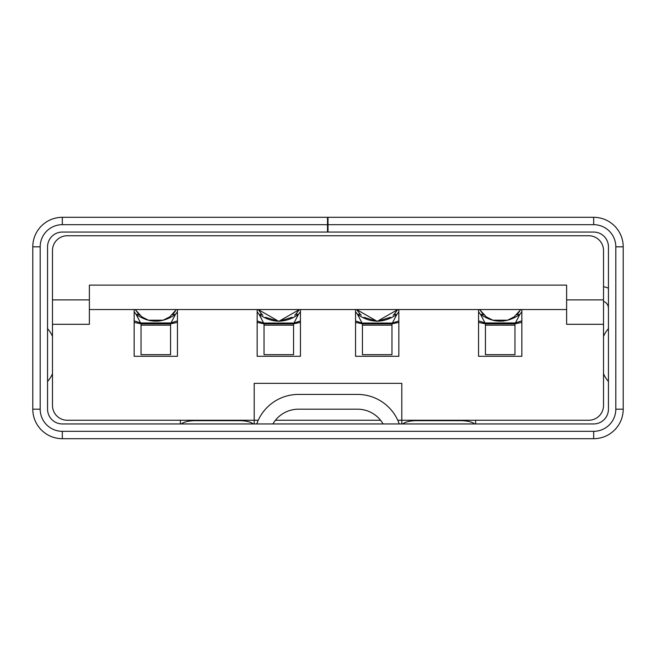 <?xml version="1.0" encoding="UTF-8"?>
<svg xmlns="http://www.w3.org/2000/svg" width="656" height="656" viewBox="0 0 656 656"><rect width="100%" height="100%" fill="white"/><g stroke="black" fill="none" stroke-linecap="round" stroke-linejoin="round"><path stroke-width="0.98" d="M241.9 438.7L524.8 438.7M623.2 315.7L623.2 310.78A24.6 24.6 0 0 0 623.2 310.747M181.368 423.94A14.76 5.051 0 0 1 195.16 420.685L239.44 420.685A14.76 5.051 -0 0 1 253.241 423.94M566.62 299.882L603.52 299.882L603.52 324.31L566.62 324.31L566.62 285.122L89.38 285.122L89.38 324.31L52.48 324.31L52.48 405.49A14.76 14.76 0 0 0 67.24 420.25L254.2 420.25L254.2 423.94M180.4 420.25L180.4 423.645M397.774 420.25L401.8 420.25L401.8 423.645M402.759 423.94A14.76 5.051 0 0 1 416.56 420.685L460.84 420.685A14.76 5.051 0 0 1 474.632 423.94M475.6 420.25L475.6 423.94M623.2 377.323A4.92 4.92 -0 0 0 623.2 377.307A4.92 4.92 -0.6 0 1 623.2 377.323L623.2 332.797A4.92 4.92 0 0 0 623.2 332.797L623.2 377.323M62.32 431.32L62.32 438.7L593.68 438.7A29.52 29.52 0 0 0 623.2 409.18L623.2 246.82A29.52 29.52 0 0 0 593.68 217.3L327.508 217.3L327.508 224.68L62.32 224.68A22.14 22.14 0 0 0 40.18 246.82L40.18 409.18A22.14 22.14 0 0 0 62.32 431.32L593.68 431.32A22.14 22.14 0 0 0 615.82 409.18L615.82 246.82A22.14 22.14 0 0 0 593.68 224.68L328 224.68L328 232.06L593.68 232.06A14.76 14.76 0 0 1 608.44 246.82L608.44 409.18A14.76 14.76 0 0 1 593.68 423.94L62.32 423.94A14.76 14.76 0 0 1 47.56 409.18L47.56 246.82A14.76 14.76 0 0 1 62.32 232.06L328 232.06M52.48 336.364A29.52 29.52 0 0 0 47.56 328.64M47.56 381.48A29.52 29.52 0 0 0 52.48 373.756M426.4 217.3L524.8 217.3M328 217.3L328 224.68M608.44 381.48A29.52 29.52 180 0 1 603.52 373.756A29.52 29.52 180 0 0 608.44 381.48M608.44 328.64A29.52 29.52 0 0 0 603.52 336.364M32.8 264.04L32.8 249.28M32.8 332.797L32.8 377.323L32.8 332.797M327.508 217.3L62.32 217.3A29.52 29.52 0 0 0 32.8 246.82L32.8 409.18L40.18 409.18M62.32 438.7A29.52 29.52 0 0 1 32.8 409.18M327.508 232.06L327.508 224.68M414.1 438.7L426.4 438.7M118.9 438.7L131.2 438.7L118.9 438.7M131.2 438.7L229.6 438.7M272.912 423.94A29.52 29.52 0 0 1 298.48 409.18L357.52 409.18A29.52 29.52 0 0 1 383.088 423.94M399.266 423.94A44.28 44.28 0 0 0 357.52 394.42L298.48 394.42A44.28 44.28 0 0 0 256.734 423.94M603.52 301.358A7.38 7.38 0 0 1 608.44 308.32M608.44 288.23A24.6 24.6 0 0 0 603.52 286.68M258.202 309.55L278.8 321.358L265.508 317.315M262.843 315.241L260.703 313.051M300.448 311.764L298.431 314.437L293.954 323.064L263.646 323.064L264.04 323.818L293.56 323.818L300.448 322.358M300.448 320.989L293.954 323.064L293.56 323.818L293.56 354.658L264.04 354.658L264.04 325.138L293.56 325.138M292.166 317.266L278.8 321.358L299.398 309.55M296.922 313.019L294.733 315.257M257.152 320.981L263.646 323.064L259.169 314.437L262.023 314.478L258.193 309.55M299.407 309.55L295.577 314.478L298.431 314.437C285.344 323.4 272.256 323.4 259.169 314.437L257.152 311.764M257.152 322.358L264.04 323.818L264.04 325.138M177.448 309.55L177.448 356.29L134.152 356.29L134.152 309.55M89.38 309.55L566.62 309.55M603.52 299.882L603.52 250.51A14.76 14.76 0 0 0 588.76 235.75L67.24 235.75A14.76 14.76 0 0 0 52.48 250.51L52.48 299.882L89.38 299.882M52.48 324.31L52.48 299.882M398.848 309.55L398.848 356.29L355.552 356.29L355.552 309.55M521.848 309.55L521.848 356.29L478.552 356.29L478.552 309.55M258.226 420.25L254.2 420.25L254.2 383.35L401.8 383.35L401.8 420.25L588.76 420.25A14.76 14.76 0 0 0 603.52 405.49L603.52 324.31M300.448 309.55L300.448 356.29L257.152 356.29L257.152 309.55M275.438 420.25L380.562 420.25M135.202 309.55L141.893 316.889L148.469 320.202L163.131 320.202L169.707 316.889L176.407 309.55M138.08 313.478L139.753 315.159M143.213 317.775L147.215 319.759M150.101 320.669L159.08 321.128M164.738 319.62L168.715 317.561M172.29 314.757L172.807 314.249M134.152 311.764L136.169 314.437C149.256 323.4 162.344 323.4 175.431 314.437L170.995 322.965L140.605 322.965L136.169 314.437L139.023 314.478L135.193 309.55M177.448 311.764L175.431 314.437L172.577 314.478L175.226 311.37M177.448 320.817L170.995 322.965L170.56 323.818L177.448 322.358M134.152 322.358L141.04 323.818L140.605 322.965L134.152 320.817M134.152 322.383L141.032 323.818L170.56 323.818L141.04 323.818L141.04 354.658L170.56 354.658L170.56 323.818L177.448 322.383M479.602 309.55L486.293 316.889L492.869 320.202L507.531 320.202L514.107 316.889L520.807 309.55M482.48 313.478L484.144 315.159M487.613 317.775L491.615 319.759M494.501 320.669L503.48 321.128M509.138 319.62L513.115 317.561M516.69 314.757L517.207 314.249M478.552 311.764L480.569 314.437C493.656 323.4 506.744 323.4 519.831 314.437L515.395 322.965L485.005 322.965L480.569 314.437L483.423 314.478L479.593 309.55M521.848 311.764L519.831 314.437L516.977 314.478L519.626 311.37M521.848 320.817L515.395 322.965L514.96 323.818L521.848 322.358M478.552 322.358L485.44 323.818L485.005 322.965L478.552 320.817M478.552 322.383L485.432 323.818L514.96 323.818L485.44 323.818L485.44 354.658L514.96 354.658L514.96 323.818L521.848 322.383M356.602 309.55L377.2 321.358L363.908 317.315M361.243 315.241L359.103 313.051M398.848 311.764L396.831 314.437L392.354 323.064L362.046 323.064L362.44 323.818L391.96 323.818L398.848 322.358M398.848 320.989L392.354 323.064L391.96 323.818L391.96 354.658L362.44 354.658L362.44 325.138L391.96 325.138M390.566 317.266L377.2 321.358L397.798 309.55M395.322 313.019L393.133 315.257M355.552 320.981L362.046 323.064L357.569 314.437L360.423 314.478L356.593 309.55M397.807 309.55L393.977 314.478L396.831 314.437C383.744 323.4 370.656 323.4 357.569 314.437L355.552 311.764M355.552 322.358L362.44 323.818L362.44 325.138M195.16 420.25L195.16 420.685M239.44 420.685L239.44 420.25M416.56 420.25L416.56 420.685M460.84 420.685L460.84 420.25M40.18 246.82L32.8 246.82M593.68 438.7L593.68 431.32M615.82 409.18L623.2 409.18M623.2 246.82L615.82 246.82M593.68 224.68L593.68 217.3M62.32 217.3L62.32 224.68M141.04 325.138L170.56 325.138M485.44 325.138L514.96 325.138M257.152 322.383L264.04 323.818L293.56 323.818L300.448 322.383M355.552 322.383L362.44 323.818L391.96 323.818L398.848 322.383"/></g></svg>
